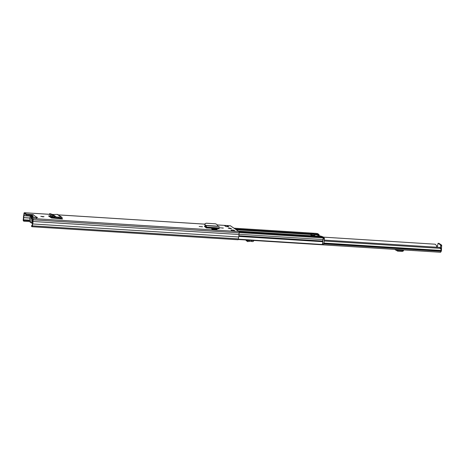 <?xml version="1.0" encoding="UTF-8"?>
<svg xmlns="http://www.w3.org/2000/svg" width="465" height="465" viewBox="0 0 465 465"><rect width="100%" height="100%" fill="white"/><g stroke="black" fill="none" stroke-linecap="round" stroke-linejoin="round"><path stroke-width="0.7" d="M42.873 216.83L44.024 216.702L40.798 216.324L42.873 216.83M199.165 226.467L202.391 226.763L199.165 226.467M230.32 228.681L231.465 228.553L229.39 228.048L228.239 228.176L230.32 228.681M220.038 227.786L223.27 228.083L220.038 227.786M206.024 227.681A1.226 0.372 93.6 0 1 206.053 227.315L206.082 225.641A1.226 0.372 93.6 0 1 206.344 227.1L206.361 227.908L205.774 227.507L204.385 226.362L205.106 226.234M228.751 226.775L227.077 225.641L224.333 225.467L226.002 226.6L228.751 226.775M230.96 229.954L232.628 231.088L235.377 231.262L233.703 230.129L230.96 229.954M30.986 217.213L32.963 218.55A1.081 0.326 93.6 0 1 33.149 219.817L32.951 221.474A2.453 0.744 93.6 0 1 32.66 223.956L32.44 225.856A1.081 0.326 93.6 0 1 32.062 226.728A1.081 0.326 93.6 0 1 32.004 226.705L31.539 226.391L31.637 225.542L32.126 225.856L32.457 223.496A1.587 0.482 93.6 0 0 32.678 221.613L32.864 219.399L30.888 218.062L30.986 217.213L36.828 217.585L37.589 217.498L36.671 217.213L36.572 218.056M230.262 225.757A1.081 0.326 93.6 0 1 230.32 225.746A1.081 0.326 93.6 0 1 230.378 225.763L238.946 231.57A1.081 0.326 93.6 0 1 239.126 232.843L238.934 234.494A2.453 0.744 93.6 0 1 238.644 236.981L238.423 238.876A1.081 0.326 93.6 0 1 238.039 239.748A1.081 0.326 93.6 0 1 237.987 239.725L32.12 226.711M29.673 220.724L24 220.369L23.901 221.218L23.436 220.898A1.081 0.326 93.6 0 1 23.25 219.631L23.471 217.736A2.453 0.744 93.6 0 1 23.767 215.249L23.959 213.592A1.081 0.326 93.6 0 1 24.337 212.726A1.081 0.326 93.6 0 1 24.395 212.743L26.366 214.08L33.585 214.784L32.463 215.156L32.044 216.086M61.351 218.899A1.226 1.151 -55.9 0 1 61.339 218.544L61.374 218.242A0.36 0.337 124.1 0 0 61.049 217.87L58.753 217.911L58.852 217.056L61.084 217.021A1.226 1.151 -55.9 0 1 62.2 218.294L62.165 218.591A0.36 0.337 124.1 0 0 62.467 218.969L51.464 217.969L48.534 215.94L51.731 215.946M217.045 229.85L212.65 229.571L211.674 228.914L217.12 229.21L217.045 229.85M49.569 216.684L53.522 216.899M205.257 227.094L206.071 227.147M233.86 231.152L232.349 230.896M32.323 215.312L26.267 214.929L26.366 214.08M24 220.369L23.5 219.8L23.75 217.597A1.587 0.482 93.6 0 1 23.971 215.714L24.285 213.586L26.267 214.929M23.901 221.218L29.58 221.573M31.637 225.542L32.201 225.577M32.66 223.956L238.644 236.981M32.951 221.474L238.934 234.494M233.703 230.129L233.604 230.977M227.263 226.676A1.011 0.308 -86.4 0 0 227.077 225.641M35.822 217.434L36.119 217.283L36.392 218.068M36.119 217.283L36.671 217.213L33.23 214.877M205.995 225.624L205.286 225.484L204.943 224.054L206.059 223.212L215.69 223.822L217.318 224.833L217.853 226.281L218.922 226.449A1.226 0.372 93.6 0 1 219.184 227.914L219.201 228.716L206.361 227.908M204.751 224.694L204.955 223.741L205.042 226.037L205.896 226.484M58.852 217.056L56.399 217.056L54.242 216.248L49.72 213.563L52.731 214.505L57.218 214.406A1.226 1.151 -55.9 0 1 57.858 214.592L61.723 217.207M49.72 213.563L49.406 214.371L49.72 213.563M52.615 215.528L52.289 216.324L49.406 214.371M52.289 216.324L56.079 217.853L58.753 217.911M212.65 229.571L212.726 228.937M32.504 217.405L32.108 216.934L33.003 217.196A2.453 0.413 6.7 0 0 32.841 217.329M34.608 217.44L34.404 217.306A2.558 0.43 -173.3 0 1 32.974 217.091M32.434 216.963A2.558 0.43 -173.3 0 1 31.73 216.696A2.558 0.43 -173.3 0 1 31.666 216.644A2.558 0.43 -173.3 0 1 31.696 216.463L31.515 216.731M23.971 215.714L30.213 216.109L30.568 215.714L32.155 215.603A2.453 0.413 6.7 0 0 30.713 215.946A2.453 0.413 6.7 0 0 31.637 216.266L31.934 216.388A2.558 0.43 -173.3 0 1 32.968 216.33L33.12 217.12M32.137 215.772L32.968 216.33M32.108 216.934A2.813 0.471 -173.3 0 1 31.37 216.521A2.813 0.471 -173.3 0 1 31.405 216.458L31.742 216.446L31.539 216.713M310.637 236.325L311.254 236.121L310.748 234.476A1.081 0.326 -86.4 0 0 310.643 233.93L310.841 233.831M318.67 236.83L317.868 236.29L317.752 234.918A1.081 0.326 -86.4 0 0 317.549 234.244L316.316 233.407A1.011 0.308 -86.4 0 0 316.264 233.383A1.011 0.308 -86.4 0 0 316.206 233.395M317.624 236.551L314.567 236.586A1.081 0.326 -86.4 0 0 314.561 236.586L317.827 236.528L317.206 236.098L317.827 236.15M238.365 239.19L322.076 244.48A2.453 0.744 -86.4 0 0 322.751 241.707L322.751 241.056A1.715 0.517 93.6 0 1 322.977 239.568A1.011 0.308 -86.4 0 0 323.105 238.562A1.011 0.308 -86.4 0 0 322.913 237.877L321.675 237.04A1.081 0.326 -86.4 0 0 321.623 237.016A1.081 0.326 -86.4 0 0 321.565 237.034M238.911 231.553L258.249 233.012M279.535 234.36L302.192 235.79M314.52 234.279L313.55 233.79L310.667 233.645L311.294 234.075L314.52 234.279L314.642 235.127L311.416 234.924L311.294 234.075M314.7 235.929L314.642 235.127M317.671 234.436L318.984 234.523L319.164 235.557L317.787 235.47L319.914 236.912M321.286 236.999L319.164 235.557M322.884 237.208L321.832 237.144M323.036 238.092L324.378 238.179L322.96 237.214M318.984 234.523L317.566 233.558L316.438 233.488L317.566 233.558M324.378 238.179L324 243.265A1.442 0.436 93.6 0 1 323.495 244.421A1.442 0.436 93.6 0 1 323.425 244.398M324.5 239.022L323.128 238.934L322.629 243.178L324 243.265M319.56 235.831A9.742 1.627 -173.3 0 1 323.861 237.714A9.742 1.627 -173.3 0 1 323.832 237.807L323.861 237.714M322.204 244.317A1.442 0.436 -86.4 0 0 322.629 243.178M323.128 238.934L323.053 238.15M320.001 236.127A8.841 1.476 -173.3 0 1 322.704 237.185M317.13 236.092L313.974 235.894L314.95 236.383M314.561 235.831L311.335 235.627L311.416 234.924M313.974 235.894L313.683 236.516M311.335 235.627L312.538 236.447M323.419 237.138L435.159 244.206L436.641 245.66A2.616 0.791 -86.4 0 1 436.472 247.206M324.268 241.01L439.989 248.327L441.023 249.112L441.006 249.856A1.604 0.488 -86.4 0 0 441.006 250.455A1.157 0.349 93.6 0 1 440.989 251.112L440.965 251.292A1.226 0.372 93.6 0 1 440.541 252.274A1.226 0.372 93.6 0 1 440.477 252.251M324.372 240.12L439.907 247.421L439.989 248.327M440.884 248.531L439.907 247.421M441.006 250.885L441.419 250.908L440.867 251.803M438.995 243.369L441.616 245.096L441.419 250.908M437.234 247.252L438.077 243.3L440.651 245.032L440.669 247.63M395.326 249.42L395.012 249.618A1.372 0.413 93.6 0 1 394.837 249.385M395.291 249.722L397.656 251.152L402.301 251.449L403.364 250.757M397.656 251.152L397.889 250.321L402.504 250.612L402.301 251.449M397.889 250.321L396.215 249.455M403.579 249.938L403.382 251.001M403.574 249.92L402.504 250.612M246.177 240.498L247.624 241.608L250.054 241.225L252.309 241.579A1.372 1.285 124.1 0 0 253.861 240.475M252.879 240.411A0.36 0.337 -55.9 0 1 252.507 240.603L250.298 240.248M251.437 241.445L251.553 240.452M246.357 240.004L247.351 240.672L247.624 241.608M250.257 240.242L247.351 240.672M32.963 218.55L238.946 231.57M24.395 212.743L49.348 214.324M58.299 214.888L204.833 224.153M217.358 224.944L230.378 225.763M32.102 215.295L32.201 214.446M23.535 220.05L29.708 220.445M23.5 219.8L29.737 220.195M23.75 217.597L29.993 217.992M23.744 217.684L29.981 218.079M50.621 217.399L55.713 217.719M58.73 217.911L59.334 217.946M23.988 215.632L30.237 216.027M50.487 217.306L55.451 217.62M24.209 213.761L24.581 213.784M32.44 225.856L238.423 238.876M33.149 219.817L239.126 232.843M223.055 227.891L223.02 228.193M202.182 226.571L202.141 226.874M33.05 216.771L33.718 217.219M206.303 227.484L219.137 228.292M206.344 227.1L219.184 227.914M206.082 225.641L218.922 226.449M205.286 225.484L217.853 226.281M205.234 225.391L217.777 226.188M205.309 227.094L205.391 226.385M61.084 217.021L57.218 214.406M56.521 217.074L52.731 214.505M56.399 217.056L52.615 214.487M61.339 218.544L60.363 217.882M61.374 218.242L60.828 217.87M53.917 217.05L54.242 216.248M49.4 216.568L49.488 215.83M30.882 222.346L29.58 221.491A2.813 0.471 6.7 0 0 29.702 221.648A2.813 0.471 6.7 0 0 30.725 222.008M30.696 222.287A2.453 0.413 -173.3 0 1 30.004 222.026M32.428 223.653L31.812 223.002A2.813 0.471 6.7 0 0 31.928 223.159A2.813 0.471 6.7 0 0 32.492 223.398M31.353 216.638A2.813 0.471 -173.3 0 1 30.33 216.277A2.813 0.471 -173.3 0 1 30.213 216.12L29.58 221.491M31.167 218.248L30.696 222.247A2.813 0.471 6.7 0 0 31.841 222.764M32.445 217.626L32.852 217.207A0.36 0.337 72 0 1 33.003 217.196M238.499 231.268L310.864 235.842M238.283 231.122L310.823 235.709M317.444 236.261L317.868 236.29M239.08 231.82L321.675 237.04M314.654 234.72L317.752 234.918M205.327 227.147L206.065 227.193M235.203 229.036L310.649 233.802M314.142 234.029L317.549 234.244M236.284 229.768L310.748 234.476M238.795 236.4L322.751 241.707M238.894 235.755L322.751 241.056M238.964 234.255L322.977 239.568M239.15 232.581L322.913 237.877M233.971 228.199L316.316 233.407M319.118 234.935L317.746 234.848M317.787 236.778L321.623 237.016M324.024 243.056L441.006 250.455M323.925 243.707L440.989 251.112M323.878 243.887L440.965 251.292M441.75 245.822L440.791 245.758M441.616 245.096L440.651 245.032M439.076 243.369L438.111 243.311M396.209 249.473L395.982 250.286M246.223 240.667L246.031 239.981M252.164 240.37L252.507 240.603M249.316 241.434L249.042 240.498M32.062 226.728L238.039 239.748M24.337 212.726L49.337 214.307M58.27 214.871L204.838 224.136M217.353 224.926L230.32 225.746M235.325 231.245L232.605 231.07M60.677 218.858L59.264 217.899M31.812 223.002L32.283 219.003M31.37 216.521L31.283 217.231M31.998 223.101C30.87 222.77 30.44 222.485 30.696 222.247M239.08 231.803L314.671 236.58M233.942 228.181L316.264 233.383M321.815 237.133L322.919 237.202M322.187 244.34L323.495 244.421M317.165 236.086L313.939 235.883M238.278 239.492L440.541 252.274M439.036 243.358L438.077 243.3M441.023 249.112L440.93 248.089M246.165 240.591L245.991 239.981"/></g></svg>
